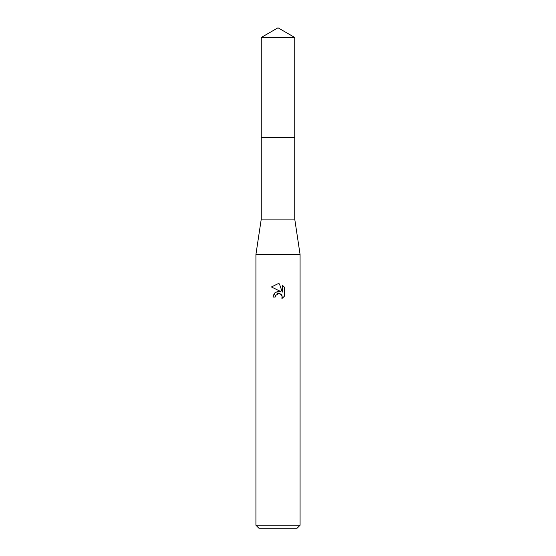 <?xml version="1.0" encoding="UTF-8"?>
<svg xmlns="http://www.w3.org/2000/svg" width="556" height="556" viewBox="0 0 556 556"><rect width="100%" height="100%" fill="white"/><g stroke="black" fill="none" stroke-linecap="round" stroke-linejoin="round"><path stroke-width="0.83" d="M261.257 37.467L294.743 37.467L278 27.8L261.257 37.467L261.25 137.443L294.743 137.443L294.743 219.127L300.073 254.453L300.073 525.253L255.927 525.253L258.867 528.2L297.133 528.2L300.073 525.253M294.743 37.467L294.75 137.443L261.25 137.443L261.257 219.127L294.743 219.127M261.257 219.127L255.927 254.453L300.073 254.453M284.561 287.369L282.288 285.075L284.561 287.369L284.561 296.077L281.92 298.6L282.024 295.674L281.266 294.534L278.764 293.498L275.616 295.451L275.241 297.05L272.92 297.05L274.358 293.179L278 291.247L280.815 291.587L271.439 286.965L278 283.734L279.425 283.887L282.288 292.129L282.288 285.068M275.241 297.05L275.477 295.757M278 293.589L280.12 293.77L281.266 294.534L282.295 297.029L281.92 298.6L284.561 296.077M280.815 291.587L275.408 292.241L272.92 297.05M277.458 293.756L277.979 293.589M279.425 283.887L278.209 283.741M278 283.734L271.439 286.965M255.927 254.453L255.927 525.253"/></g></svg>
